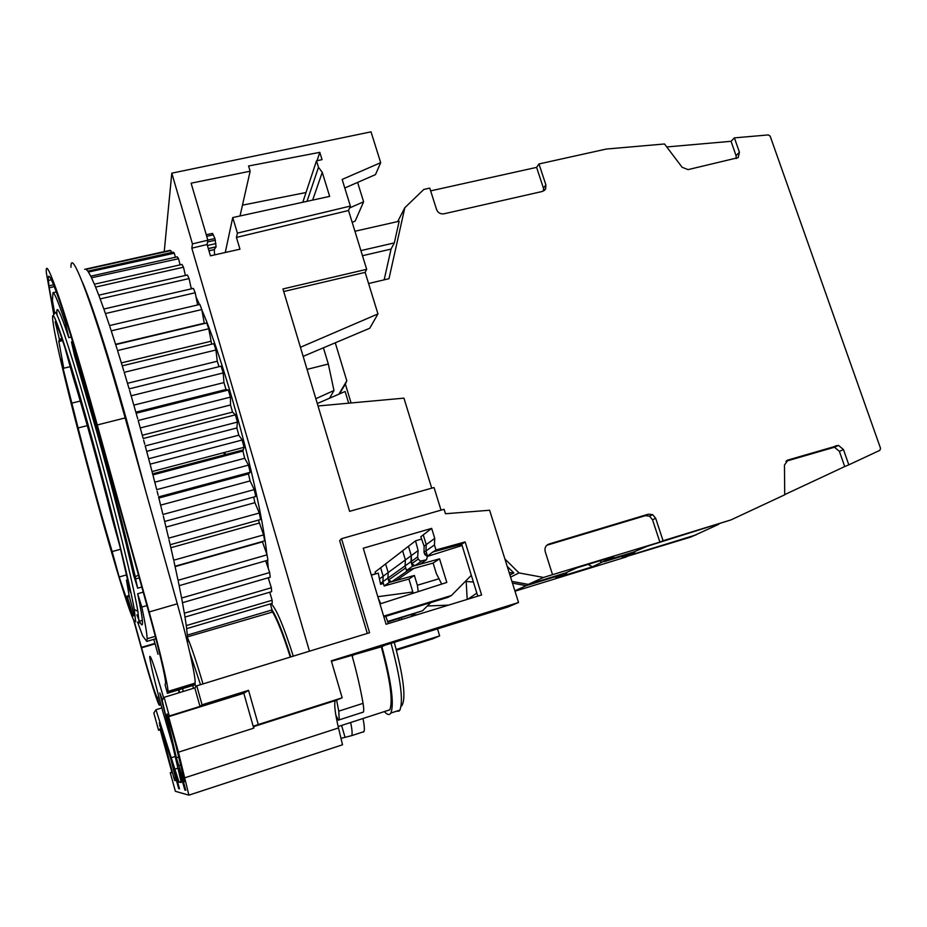 <?xml version="1.0" encoding="UTF-8"?>
<svg xmlns="http://www.w3.org/2000/svg" width="927" height="927" viewBox="0 0 927 927"><rect width="100%" height="100%" fill="white"/><g stroke="black" fill="none" stroke-linecap="round" stroke-linejoin="round"><path stroke-width="1.39" d="M718.796 524.288L690.685 537.104L626.455 556.559M626.548 556.86L514.995 591.206M504.891 558.969L519.016 572.921L543.489 577.451L552.527 574.67L545.215 551.623C544.416 547.95 545.679 545.412 548.981 544.033L648.379 514.184L652.666 514.659L655.679 518.297L663.072 540.742L731.067 519.873L784.706 494.809L784.462 465.099L787.985 460.024L838.506 445.4L843.454 449.549L848.808 464.844L879.827 450.348L880.546 448.344L770.163 136.142L768.356 134.913L734.404 137.88L739.433 152.26L738.135 157.66L688.054 169.618L682.121 167.277L664.497 143.975L606.258 149.062L538.981 163.952L545.876 184.879L545.655 188.853L542.295 191.472L443.917 213.813C440.429 214.253 437.984 212.828 436.582 209.572L429.769 188.111L423.836 189.432L404.821 207.694L388.992 278.691L368.587 283.535M317.289 403.523L345.122 391.484L348.656 403.187M466.177 581.461L473.407 582.04M410.8 615.018L417.127 614.752M543.489 577.451L528.274 584.392L565.47 572.967L577.104 567.799L613.906 556.49L592.376 566.803L555.644 578.112L566.733 573.199L566.513 572.504M528.274 584.392L511.924 581.403M566.733 573.199L526.223 585.655L512.469 583.129M601.449 561.901L599.618 560.881M360.904 250.603L394.323 242.897L399.155 221.24L354.937 231.252M507.231 566.432L513.848 572.967L509.908 574.949M513.848 572.967L509.166 572.585M335.261 342.781L346.802 380.823L345.354 384.079L351.078 402.967M346.802 380.823L339.282 393.488M362.48 255.713L391.043 249.096L384.16 279.838M394.323 242.897L391.043 249.096M404.821 207.694L397.695 221.565M603.581 561.252L634.103 551.866L647.301 546.235L731.067 519.873M371.356 575.169L378.262 573.129L380.591 584.277L383.407 583.431M412.839 592.017L377.81 596.698M448.506 605.134L427.335 605.991M466.13 580.592L467.196 599.398M413.094 592.851L411.588 593.767M785.922 461.275L834.474 447.22L839.398 451.356L844.717 466.571L784.706 494.612M848.808 464.844L844.717 466.571M666.756 146.953L731.055 141.31L736.061 155.62L736.247 158.563M430.649 190.869L536.606 167.37L543.454 188.181L543.628 190.974M546.803 545.273L645.285 515.69L649.549 516.165L652.538 519.78L659.873 542.098L552.527 574.67M663.072 540.742L659.873 542.098M731.055 141.31L734.404 137.88M536.606 167.37L538.981 163.952M345.354 384.079L339.931 393.199M519.016 572.921L510.58 577.104M696.165 534.856L622.179 557.625L634.763 552.283L604.3 561.646M634.763 552.283L634.763 551.588M592.376 566.803L588.1 564.416M514.879 590.835L526.223 585.655M476.826 593.095L467.915 599.19M54.647 313.268L55.272 312.283C58.216 312.955 74.809 364.427 94.855 436.849C114.89 509.19 133.476 585.053 137.868 611.275L139.108 623.014L137.3 622.052M135.609 621.148C133.059 638.668 58.725 368.448 52.99 321.843C52.387 317.358 52.445 315.296 53.175 315.632C55.991 316.443 72.202 367.115 91.854 438.216C111.507 509.236 129.838 583.709 134.299 609.56L135.609 621.148M168.633 538.147L164.276 519.954L164.647 521.461L255.771 496.501L254.23 489.618L250.093 480.916L248.471 473.917L250.209 472.283L248.482 465.122L244.693 458.286L242.909 451.09L244.044 447.301L242.167 440.024L238.807 435.192L236.883 427.961L237.393 422.086L235.412 414.821L232.538 412.109L230.522 404.972L230.406 397.127L228.332 390.035L136.165 413.245L136.605 414.809L130.719 394.288L131.159 395.794L223.198 372.932L221.101 366.165L129.131 388.865L124.23 372.341M129.571 390.36L130.719 394.288M219.015 366.675L217.277 361.24L215.933 350L213.847 343.662L122.26 365.841L122.688 367.243L117.544 350.557M211.634 344.207L208.76 328.737L206.721 322.967L115.678 344.624L116.084 345.898L111.24 330.858M109.502 325.586L105.064 312.55L105.411 313.558L195.203 292.747L193.384 288.378L103.824 309.015L99.861 298.077L100.174 298.911L189.073 278.575L187.393 274.995L98.772 295.18L95.319 286.443L95.585 287.092L183.488 267.196L181.993 264.45L94.38 284.207L94.635 284.821L91.495 277.764L178.552 258.726L177.254 256.825L90.719 276.188L88.424 272.051L174.311 253.198L173.222 252.144L87.822 271.159L86.246 269.386M104.172 310L105.064 312.55M99.073 295.98L99.861 298.077M90.939 276.628L91.495 277.764M87.984 271.402L88.424 272.051M171.368 252.55L170.811 250.568L169.942 250.348L84.693 269.305M145.898 491.843L126.478 419.56C108.239 354.462 90.973 301.287 82.155 281.634M76.049 352.851L75.099 352.897L74.253 350.927L71.46 341.912L74.612 355.841L97.567 434.566C112.387 488.286 124.369 535.053 133.511 574.879L137.694 588.216L141.819 587.034M139.282 577.903L135.574 578.946L135.284 576.721C125.052 533.303 112.41 484.323 97.347 429.792L75.099 352.897M146.964 605.563L141.819 607.046L137.659 593.743L143.233 592.144M137.659 593.743C140.753 608.541 142.364 618.077 142.491 622.376C142.573 626.096 141.564 625.679 139.467 621.136M139.108 620.36L136.883 614.879M166.582 719.375L159.768 692.898L162.468 699.85M172.468 744.705L162.99 712.11C154.994 682.84 150.556 664.381 149.687 656.745C150.209 653.802 154.867 667.556 163.685 698.008M391.043 643.326C400.568 678.483 403.512 700.742 399.896 710.105L399.062 711.102L396.292 711.276M394.265 642.318C403.778 677.822 406.246 699.039 401.658 705.945M381.298 646.826C390.244 680.047 393.083 701.044 389.827 709.815L386.489 710.893M381.889 646.64C391.333 681.658 394.334 703.778 390.904 713.025C389.479 715.377 387.289 714.902 384.346 711.588M164.125 697.336L194.809 687.892L196.756 685.829L202.074 704.798L200 706.42L169.293 715.98L164.125 697.336L162.167 700.314L181.24 782.481L180.012 782.33L181.113 781.971M181.136 782.052L180.209 782.353M177.926 768.17L174.867 769.155L171.228 757.73L175.203 756.455M305.226 757.011L308.17 756.05M256.385 773.025L253.175 774.08M216.744 786.026L230.429 781.542M181.02 781.542L179.015 782.203L174.867 769.155M180.012 782.33L179.015 782.203M183.731 781.542L176.397 757.765L166.628 715.609L167.15 713.999L175.516 743.987L184.658 781.6L183.731 781.542L184.6 781.252M271.147 603.662C276.408 608.935 283.789 626.443 293.28 656.165M331.437 661.287L381.994 646.617L391.449 642.133L331.298 660.812L342.167 697.811L335.192 700.638C334.033 704.497 335.134 713.605 338.494 727.95L342.526 744.787L188.899 795.157L175.388 791.31L170.267 772.747L171.889 772.226M350.661 722.504C352.109 729.561 352.469 733.929 351.75 735.621L340.985 738.367M187.497 637.649C191.344 646.536 196.512 661.959 203.001 683.917M187.497 642.654L187.578 640.244M189.861 652.701L200.499 684.682M271.97 611.044C276.918 618.877 283.025 634.23 290.278 657.092M378.297 598.297L380.73 603.686M385.783 616.316L388.378 623.57M194.994 683.987L195.829 686.814M187.799 641.646L187.451 636.849L271.866 612.226L272.051 609.954C277.092 617.764 283.338 633.419 290.8 656.93M178.39 689.92L179.189 692.701M383.871 616.895L447.926 597.359L451.414 595.516L471.322 575.319M441.704 584.08L436.327 573.477L433.129 563.071L406.478 570.476L405.087 565.864L387.926 578.124L388.204 572.538L385.609 563.94L388.193 572.527L387.903 578.135L389.213 582.469L414.381 575.447L417.37 585.25L418.216 591.635M417.37 585.25L439.108 578.715M430.788 602.585L422.48 610.789L387.648 621.461M178.876 689.769L179.687 692.55M182.561 688.634L183.222 691.461M153.812 639.352L158.007 654.253M134.009 620.418L141.449 647.37C150.325 679.155 155.69 696.003 157.544 697.892L159.537 705.134C158.714 707.023 150.012 679.503 141.333 647.915L133.43 619.271M158.911 697.034L157.845 697.359M54.311 286.64L49.224 287.776L54.137 314.091M59.664 339.166L60.139 341.217M53.581 284.821L48.957 285.852L49.224 287.776M53.789 314.659L46.35 272.723C44.426 250.707 66.223 313.164 96.385 421.785L149.177 611.959C159.525 649.109 168.111 685.516 168.019 691.415L167.428 693.28L165.076 684.81L165.62 683.014C165.69 677.764 158.1 645.609 148.98 612.851L96.512 423.824C67.601 319.699 46.582 259.328 48.413 280.452L48.957 285.852M160.869 704.346L159.861 704.659M167.428 693.28L194.149 685.088L195.122 683.095C195.806 677.058 187.706 640.708 177.3 603.801L124.276 414.775C93.975 306.814 70.51 245.052 70.973 267.277M193.419 688.321L192.781 685.505M336.513 699.688L338.761 711.148L339.259 719.85L338.448 720.279L335.841 715.111M225.794 455.62L224.867 452.364M214.624 254.89L214.253 249.63L216.107 246.802L214.948 238.529L212.526 233.419L206.246 234.716M362.469 712.515L363.372 712.063C363.917 710.8 363.813 707.892 363.06 703.35C360.545 688.784 356.814 672.654 351.866 654.937M61.703 340.846L61.263 338.795M57.022 314.635L56.86 312.573C56.501 304.438 60.475 312.793 68.783 337.637L65.62 323.732C58.668 302.839 54.45 292.492 52.966 292.7L52.422 300.557L54.67 313.233M71.24 337.057L68.783 337.637M175.388 257.243L174.311 253.198M180.093 264.879L178.552 258.726M185.423 275.446L183.488 267.196M191.298 288.853L189.073 278.575M197.613 304.971L195.203 292.747M204.322 323.546L201.808 309.548L199.861 304.438L109.49 325.574M228.332 390.035L226.014 389.491L223.94 382.584L223.198 372.932M178.03 580.267L174.739 564.937L175.029 566.235L264.682 540.858L263.592 534.891L173.697 560.221L169.838 543.292L170.162 544.717L260.614 519.502L259.293 513.013L254.89 502.666L253.697 497.069M263.592 534.891L258.436 520.117M179.154 585.667L178.911 584.508L179.154 585.667L267.903 560.198L267.057 554.844L262.329 541.53M184.346 613.176L182.295 601.681L182.492 602.689L270.232 577.197L269.653 572.538L265.701 560.823M184.994 617.069L184.855 616.235L184.994 617.069L271.669 591.646L271.344 587.741L268.193 577.799M270.348 603.894L272.051 609.954L187.324 635.122L186.57 627.985L186.663 628.645L272.202 603.35L272.132 600.256L269.734 592.202M155.91 638.726L146.779 641.426L147.161 638.738C147.034 634.022 145.249 623.454 141.819 607.046M137.694 588.216L135.574 578.946M137.961 623.106L142.642 635.864L146.779 641.426M60.128 339.062L60.579 341.113M65.62 323.732L66.964 323.419M72.642 341.634L71.46 341.912M56.338 291.935L52.966 292.7M135.284 576.721L138.517 575.122M75.388 350.661L74.253 350.927M170.811 250.568L86.234 269.363M201.808 309.548L111.228 330.835M204.207 323.233L115.574 344.299M208.76 328.737L117.544 350.545M210.649 341.333L121.367 362.897M215.933 350L124.23 372.318M217.277 361.24L127.497 383.291M223.94 382.584L133.847 405.122M135.852 412.167L226.014 389.491M138.204 420.487L143.187 438.517M230.406 397.127L138.193 420.476M230.522 404.972L140.278 427.961M142.294 435.238L232.538 412.109M235.412 414.821L143.198 438.517M145.215 445.922L150.522 465.771L150.093 464.16L242.167 440.024M237.393 422.086L145.203 445.91M236.883 427.961L146.686 451.368M148.656 458.738L238.807 435.192M248.482 465.122L156.721 489.653L151.622 469.966L152.04 471.576L244.044 447.301M242.909 451.09L152.909 474.891M154.797 482.191L244.693 458.286M157.126 491.229L158.169 495.342M254.23 489.618L162.943 514.485L158.563 496.918L250.209 472.283M248.471 473.917L158.841 498.031M160.626 505.134L250.093 480.916M163.314 516.003L164.276 519.954M166.003 527.115L254.89 502.666M259.293 513.013L168.633 538.158M170.858 547.73L259.015 523.118M173.986 561.53L174.739 564.937M175.11 566.606L262.387 541.901M267.057 554.844L178.042 580.29M181.599 598.008L179.154 585.655M269.653 572.538L181.611 598.031M271.344 587.741L184.357 613.199M186.257 625.574L184.994 617.058M272.132 600.256L186.269 625.598M187.358 635.598L187.451 636.849M187.544 642.017L187.521 642.596M431.715 488.181L403.94 398.147L318.019 405.98M315.84 398.714L333.975 390.499L329.769 397.834M300.418 347.277L377.961 313.929L369.734 328.251L303.152 356.362M441.032 510.163L434.045 487.521L349.606 511.333L282.944 288.957L366.675 269.305L365.145 272.376L377.961 313.929M365.145 272.376L283.708 291.53M307.057 369.386L328.32 364.033L333.975 390.499M207.857 240.197L192.445 243.894L171.796 173.175L371.02 131.843L380.684 162.677L342.144 179.432L350.371 206.072L348.529 210.51L236.431 237.439L239.966 249.189L210.429 255.829L207.103 244.496L207.857 240.197L191.113 183.175L250.151 171.217L248.575 165.991L319.803 152.341L317.034 160.695M366.675 269.305L348.529 210.51M323.419 347.787L328.32 364.033M391.449 642.133L518.541 602.504L489.618 510.244L445.458 513.743L444.079 509.282L341.53 538.703L339.653 540.638L367.301 633.419M174.009 768.958L179.49 788.807L178.691 788.622L173.279 769.016L174.009 768.958M173.279 769.016L174.149 769.456M178.691 788.622L179.201 787.765M179.78 768.495L185.794 790.256L184.844 790.036L178.911 768.564L179.78 768.495M178.911 768.564L179.954 769.097M184.844 790.036L185.446 788.993M344.798 188.007L375.481 174.612L380.684 162.677M306.014 192.515L242.468 205.168M357.602 182.422L363.616 201.785L349.572 207.984M352.19 222.376L355.203 221.032L363.616 201.785M250.151 171.217L240.023 215.968M319.803 152.341L322.051 159.641L316.501 160.811L318.494 167.3L322.26 172.341L329.653 196.385L232.735 217.567L237.416 233.117L236.431 237.439M232.735 217.567L225.261 252.492M322.26 172.341L312.642 200.105M318.494 167.3L307.011 201.333M316.501 160.811L302.805 202.248M350.371 206.072L237.416 233.117M192.445 243.894L191.819 248.169L207.103 244.496M190.962 287.277L191.785 288.749M196.072 297.08L199.502 304.531M201.912 310.105C226.118 365.713 260.394 494.717 266.895 554.369M267.567 560.29L268.285 568.46M268.703 577.648L268.703 579.421M309.467 651.194L191.819 248.169M171.796 173.175L164.23 251.611M55.11 321.576C56.744 323.894 60 332.538 64.89 347.521L72.7 375.771C83.627 411.159 99.907 469.954 111.912 517.579L119.989 546.779L130.464 592.376L126.478 580.07L129.12 595.621L134.183 614.983L133.094 615.98L127.126 596.073L130.753 611.16L119.166 576.976L112.167 551.577C100.939 513.917 89.583 472.712 78.088 427.95L60.753 359.12L63.754 368.216L58.841 341.518L59.409 339.224L55.11 321.576M127.729 579.711L126.478 580.07M134.16 615.667L133.094 615.98M129.34 596.478L127.567 596.988M129.108 595.505L127.126 596.073M126.628 574.867L119.166 576.976M120.591 549.247L112.167 551.577M87.312 425.62L78.088 427.95M223.801 452.643L224.728 455.899M80.267 401.055L71.286 403.268M70.185 366.675L63.754 368.216M61.935 338.633L59.409 339.224M362.99 718.506C364.404 725.563 364.717 729.931 363.952 731.635L363.407 732.087M353.141 655.563L352.863 654.636M344.983 737.058L341.576 725.447M335.562 700.001L254.033 725.98L253.731 728.158L178.436 752.179L188.899 795.157M426.582 559.699L420.383 561.136L426.582 559.699L419.885 564.288L415.018 565.632L411.623 563.732L411.275 555.621L408.436 546.316L411.264 555.609L410.974 561.669L412.399 566.362L439.549 558.83L446.802 582.446L379.977 603.929M383.651 616.165L451.414 595.516M462.075 545.47L427.254 556.467L432.747 551.982L461.692 544.219L477.776 596.154M413.824 568.436L396.153 580.534L391.634 581.797L388.506 580.047L387.926 578.124M413.222 593.245L408.911 579.051L384.172 585.968L382.886 581.716L383.187 576.212L380.638 567.776L375.076 572.075L375.69 573.894M371.31 575.018L375.632 573.732M401.808 619.456L401.345 617.915M387.903 578.135L380.418 583.477M383.175 576.223L379.479 578.946M396.223 649.456L439.641 635.899L437.509 628.888M420.383 561.136L418.228 559.074L417.648 556.895L418.123 550.592L415.539 540.835L421.611 539.062M427.382 556.432L426.675 559.271M427.393 555.713L425.945 550.986L426.235 544.624L423.257 534.879L420.812 536.756L424.114 546.2L424.033 552.341L424.763 554.462L427.254 556.467M426.235 544.647L424.114 546.2M415.539 540.835L380.638 567.776M418.123 550.592L411.275 555.621M434.439 544.914L435.991 549.966L465.145 541.936L481.6 594.983L386.084 624.277L363.268 548.216L431.669 528.378L434.74 538.39L434.439 544.914L424.033 552.341M384.89 645.238L507.857 607.023L518.541 602.504M435.991 549.966L432.805 552.179M417.648 556.895L410.985 561.658M405.377 559.943L383.187 576.212M410.974 561.669L405.087 565.864L405.377 559.92L402.619 550.812M387.845 622.052L422.48 610.789M439.549 558.83L433.129 563.071M414.381 575.447L408.911 579.051M412.399 566.362L406.478 570.476M389.213 582.469L384.172 585.968M411.264 555.609L405.377 559.92M465.145 541.936L461.692 544.219M399.41 620.186L398.946 618.657M341.53 538.703L369.572 632.724L196.756 685.829M160.197 729.758L158.575 730.267L153.824 713.002L155.968 709.734L161.831 707.915M434.74 538.39L426.235 544.624M431.669 528.378L423.257 534.879M396.42 650.175L432.689 638.842L439.641 635.899M202.074 704.798L248.529 690.337L258.274 724.532L254.033 725.98M342.167 697.811L258.274 724.532M200 706.42L194.809 687.892M171.228 757.73L155.968 709.734M158.575 730.267L159.965 728.912L172.028 772.712L170.267 772.747M178.436 752.179L168.61 716.687L169.293 715.98M173.894 777.962L159.305 722.793L170.881 759.143L176.2 780.638L174.682 780.511L173.894 777.962L175.412 777.475M253.731 728.158L243.801 693.257L168.61 716.687M248.529 690.337L243.801 693.257M786.722 460.615L787.985 460.024M832.55 447.393L836.571 445.563M839.398 451.356L843.454 449.549M736.061 155.62L739.433 152.26M543.454 188.181L545.876 184.879M652.538 519.78L655.679 518.297M645.285 515.69L648.379 514.184M547.069 545.041L548.981 544.033M137.752 418.911L136.605 414.809M123.801 370.916L122.688 367.243M117.138 349.259L116.084 345.898M110.858 329.699L109.873 326.721M95.319 286.443L94.635 284.821M183.859 778.274L182.804 778.622M154.936 643.361L141.449 647.37M125.157 417.926L97.265 424.96M177.3 603.801L149.177 611.959M194.809 684.346L167.88 692.62M160.962 704.694L159.537 705.134M155.064 643.836L141.576 647.834M208.934 250.742L214.299 249.537M208.332 248.668L216.037 246.941M208.297 248.54L216.107 246.802M207.405 245.504L215.945 243.604M207.544 241.97L215.412 240.22M207.833 240.105L214.948 238.529M206.721 236.315L213.372 234.844M338.761 711.148L363.06 703.35M144.774 444.311L143.627 440.116M151.622 469.966L150.522 465.771M169.838 543.292L168.969 539.584M178.911 584.508L178.285 581.461M182.295 601.681L181.796 599.039M184.855 616.235L184.496 614.033M186.57 627.985L186.35 626.258M338.494 727.95L184.403 777.927M426.605 553.164L424.763 554.462M409.05 569.757L391.634 581.797M421.611 561.078L415.018 565.632M405.702 567.915L388.506 580.047M418.228 559.074L411.623 563.732M180.464 765.134L179.189 765.54M178.471 757.104L176.397 757.765M167.625 715.308L166.628 715.609M167.37 714.497L166.478 714.763M160.244 725.621L159.525 725.841M176.084 780.059L174.682 780.511M834.474 447.22L838.506 445.4M544.624 190.244L545.655 188.853M649.549 516.165L652.666 514.659M399.502 710.233L399.062 711.102M338.158 726.548L389.827 709.815M390.904 713.025L399.896 710.105M51.321 279.803L48.413 280.452M195.122 683.095L168.019 691.415M208.957 250.823L214.253 249.63M208.308 248.598L216.084 246.872M339.259 719.85L363.372 712.063M155.296 636.328L147.161 638.738M243.361 449.862L152.631 473.824M62.607 340.638L58.841 341.518M134.299 609.56L137.868 611.275M53.175 315.632L55.272 312.283M139.166 621.217L142.352 620.29M351.75 735.621L363.952 731.635M335.192 700.638L253.836 726.559M167.381 714.532L166.478 714.81"/></g></svg>
